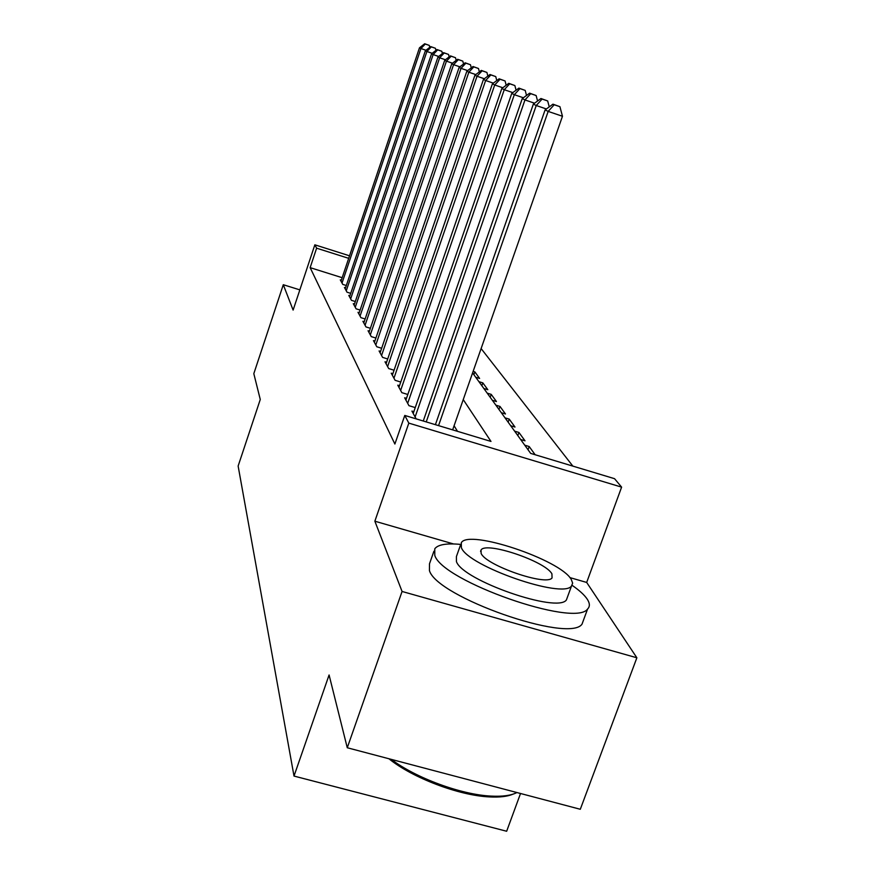 <?xml version="1.0" encoding="UTF-8"?>
<svg xmlns="http://www.w3.org/2000/svg" width="875" height="875" viewBox="0 0 875 875"><rect width="100%" height="100%" fill="white"/><g stroke="black" fill="none" stroke-linecap="round" stroke-linejoin="round"><path stroke-width="1.31" d="M472.598 372.903L530.666 453.392L614.556 478.691L621.611 487.134L408.822 423.117L404.775 415.439L490.984 441.427L463.247 399.602M453.545 543.955L374.861 521.205L402.073 591.467L347.266 747.753L580.3 809.277L636.869 657.781L586.677 582.444L621.611 487.134M520.527 793.494L506.658 831.25L294.011 776.07L238.131 466.047L260.269 399.492L253.816 373.658L283.292 284.714L293.114 310.089L314.847 244.814L349.541 255.806M572.862 466.123L481.119 348.578M402.073 591.467L636.869 657.781M299.852 289.877L283.292 284.714M413.842 411.666L411.906 411.086L416.15 418.873M406.481 398.344L404.644 397.786L408.953 405.672L415.253 407.586M399.503 385.7L397.764 385.175L401.844 392.656L407.816 394.472M392.875 373.691L391.223 373.188L395.106 380.308L400.761 382.036M386.575 362.283L385 361.802L388.697 368.561L394.067 370.213M380.581 351.411L379.083 350.952L382.605 357.394L387.713 358.969M374.861 341.053L373.439 340.616L376.797 346.763L381.653 348.261M369.414 331.166L368.058 330.75L371.262 336.613L375.889 338.045M364.208 321.727L362.917 321.322L365.969 326.922L370.387 328.3M359.231 312.692L357.995 312.309L360.916 317.669L365.137 318.981M354.473 304.052L353.281 303.68L356.081 308.809L360.117 310.067M349.902 295.761L348.775 295.411L351.455 300.333L355.316 301.536M345.527 287.82L344.444 287.481L347.014 292.195L350.722 293.355M473.889 374.697L474.873 371.908L479.609 378.427L475.716 377.223M481.852 385.722L482.847 382.878L487.823 389.703L483.831 388.478M490.186 397.294L491.214 394.373L496.431 401.538L492.352 400.291M498.947 409.423L499.997 406.438L505.477 413.973L501.298 412.694M508.145 422.177L509.228 419.114L514.992 427.044L510.716 425.742M517.825 435.597L518.941 432.469L525.011 440.814L520.625 439.48M528.03 449.739L529.178 446.523L535.161 454.759M473.134 371.372L474.873 371.908M478.92 381.664L482.847 382.878M487.189 393.137L491.214 394.373M495.884 405.18L499.997 406.438M505.006 417.834L509.228 419.114M514.62 431.156L518.941 432.469M524.737 445.178L529.178 446.523M342.169 277.703L310.144 267.641L394.888 444.041L404.775 415.439M457.494 431.331L454.081 425.764M341.337 280.197L340.288 279.869L342.759 284.397L346.314 285.513M374.861 521.205L408.822 423.117M310.144 267.641L316.619 248.183L314.847 244.814M347.266 747.753L329.087 674.975L294.011 776.07M348.688 258.333L316.619 248.183M586.677 582.444L569.866 577.588M425.994 50.269L420.93 48.541L342.038 283.062M425.283 44.034L429.275 45.402L424.692 43.75L425.283 44.034L420.93 48.541L419.475 47.819L340.998 281.181M429.767 47.337L429.275 45.402M424.692 43.75L419.475 47.819M460.655 544.403C446.589 543.091 437.97 544.556 434.777 548.789L434.787 555.417C442.302 581.164 574.941 627.736 587.584 609.022C590.034 606.605 589.925 603.334 587.278 599.233C584.478 595.022 579.414 590.373 572.075 585.298M433.913 551.239L429.494 563.784L429.439 570.598C436.712 596.947 569.166 643.475 582.028 624.148L583.811 619.281M567.58 596.75L566.42 599.911C557.67 613.495 462.744 580.464 456.444 561.641L456.411 556.555L460.633 544.655M571.255 579.436C560.372 559.683 468.431 528.938 461.311 542.73L461.387 547.684C467.852 566.103 562.898 599.178 571.506 585.998L572.644 583.144L571.255 579.436M481.119 553.394C485.8 565.414 546.7 586.447 552.059 577.894L551.917 573.847C545.387 561.269 485.789 541.198 481.053 550.014L481.119 553.394M391.256 759.369C415.866 777.995 461.256 794.719 491.094 796.097C502.545 796.698 511.164 795.517 516.928 792.542M513.144 794.117C507.511 796.523 499.57 797.453 489.344 796.906C458.938 795.55 412.202 777.755 388.959 758.767M432.184 53.298L426.902 51.494L346.259 290.806M431.342 46.878L435.422 48.278L430.719 46.594L431.342 46.878L426.902 51.494L425.381 50.739L345.188 288.848M435.958 50.378L435.422 48.278M430.719 46.594L425.381 50.739M438.659 56.459L433.136 54.567L350.667 298.878M437.664 49.864L441.831 51.286L437.019 49.558L437.664 49.864L433.136 54.567L431.55 53.791L349.552 296.833M442.4 53.561L441.831 51.286M437.019 49.558L431.55 53.791M445.419 59.763L439.644 57.783L355.261 307.3M444.259 52.97L448.514 54.425L443.581 52.653L444.259 52.97L439.644 57.783L437.992 56.973L354.091 305.156M449.137 56.886L448.514 54.425M443.581 52.653L437.992 56.973M452.484 63.208L446.447 61.152L360.062 316.094M451.15 56.219L455.503 57.706L450.45 55.88L451.15 56.219L446.447 61.152L444.719 60.298L358.837 313.852M456.181 60.375L455.503 57.706M450.45 55.88L444.719 60.298M459.889 66.828L453.567 64.662L365.072 325.27M458.369 59.609L462.809 61.13L457.636 59.27L458.369 59.609L453.567 64.662L451.752 63.766L363.792 322.941M463.553 64.028L462.809 61.13M457.636 59.27L451.752 63.766M467.655 70.612L461.016 68.348L370.311 334.884M465.916 63.175L470.466 64.728L465.15 62.803L465.916 63.175L461.016 68.348L459.123 67.408L368.977 332.445M471.275 67.856L470.466 64.728M465.15 62.803L459.123 67.408M475.792 74.583L468.825 72.209L375.812 344.947M473.834 66.894L478.483 68.491L473.025 66.522L473.834 66.894L468.825 72.209L466.845 71.225L374.412 342.388M479.358 71.881L478.483 68.491M473.025 66.522L466.845 71.225M484.345 78.75L477.028 76.256L381.566 355.502M482.147 70.809L486.905 72.439L481.294 70.416L482.147 70.809L477.028 76.256L474.939 75.228L380.1 352.811M487.856 76.103L486.905 72.439M481.294 70.416L474.939 75.228M493.347 83.136L485.647 80.511L387.614 366.57M490.875 74.922L495.753 76.584L489.978 74.506L490.875 74.922L485.647 80.511L483.448 79.428L386.072 363.748M496.781 80.555L495.753 76.584M489.978 74.506L483.448 79.428M502.83 87.762L494.703 84.995L393.958 378.208M500.062 79.242L505.061 80.948L499.122 78.805L500.062 79.242L494.703 84.995L492.395 83.847L392.339 375.244M506.177 85.258L505.061 80.948M499.122 78.805L492.395 83.847M512.827 92.63L504.252 89.709L400.641 390.447M509.731 83.803L514.861 85.553L508.747 83.333L509.731 83.803L504.252 89.709L501.823 88.506L398.934 387.33M516.075 90.213L514.861 85.553M508.747 83.333L501.823 88.506M523.381 97.77L514.325 94.686L407.684 403.342M519.936 88.605L525.197 90.398L518.886 88.112L519.936 88.605L514.325 94.686L511.755 93.417L405.891 400.061M526.52 95.452L525.197 90.398M518.886 88.112L511.755 93.417M534.559 103.206L524.967 99.947L415.111 416.959M530.72 93.691L536.123 95.528L529.616 93.166L530.72 93.691L524.967 99.947L522.255 98.602L413.208 413.481M537.567 100.997L536.123 95.528M529.616 93.166L522.255 98.602M546.394 108.97L536.233 105.514L426.234 421.903M542.117 99.061L547.673 100.953L540.947 98.503L542.117 99.061L536.233 105.514L533.356 104.092L423.259 421.017M549.248 106.881L547.673 100.953M540.947 98.503L533.356 104.092M452.648 429.877L562.472 116.266L548.166 111.409L438.55 425.622M554.203 104.748L559.923 106.695L552.967 104.169L554.203 104.748L548.166 111.409L545.114 109.9L435.4 424.67M562.472 116.266L559.923 106.695M552.967 104.169L545.114 109.9M480.561 551.381L481.053 550.014M566.42 599.911L571.506 585.998M587.584 609.022L582.028 624.148M489.344 796.906L491.094 796.097"/></g></svg>
